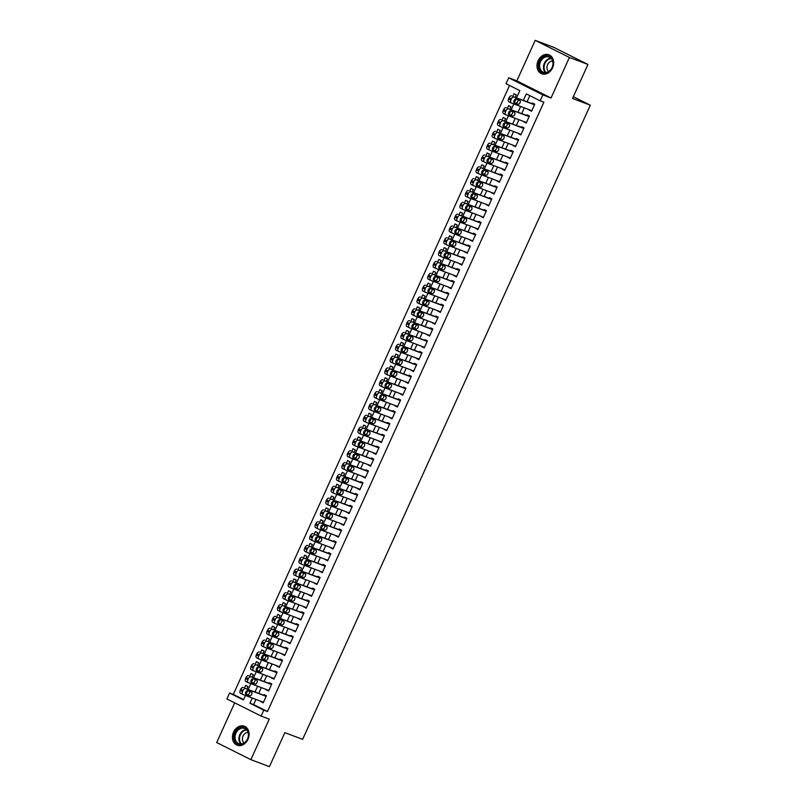 <?xml version="1.0" encoding="UTF-8"?>
<svg xmlns="http://www.w3.org/2000/svg" width="807" height="807" viewBox="0 0 807 807"><rect width="100%" height="100%" fill="white"/><g stroke="black" fill="none" stroke-linecap="round" stroke-linejoin="round"><path stroke-width="1.21" d="M538.128 60.676A10.148 8.04 -69.3 0 0 541.749 73.78A10.148 8.04 -69.3 0 0 552.543 67.899A10.148 8.04 -69.3 0 0 548.911 54.795A10.148 8.04 -69.3 0 0 538.128 60.676M233.546 732.11A10.148 8.04 -69.3 0 0 237.177 745.204A10.148 8.04 -69.3 0 0 247.961 739.323A10.148 8.04 -69.3 0 0 244.339 726.219A10.148 8.04 -69.3 0 0 233.546 732.11M516.621 97.758L519.849 90.646L505.989 83.706L508.672 77.795L542.859 94.903L540.176 100.825L526.315 93.884L523.4 100.31M516.833 80.871L551.02 97.99L569.399 57.458L587.95 64.459L553.753 47.351L535.212 40.35L516.833 80.871L508.672 77.795M234.696 702.836L216.69 742.541L250.876 759.649L269.256 719.128L261.095 716.051L226.908 698.943L229.591 693.021L243.452 699.962L245.489 695.483M509.53 85.481L233.304 694.423L229.591 693.021M569.399 57.458L535.212 40.35M587.95 64.459L572.516 98.474L590.31 105.192L302.645 739.353L284.851 732.635L269.417 766.65L250.876 759.649M529.402 109.782L531.551 111.295L534.769 104.194L532.459 103.034L532.196 103.629M524.036 121.615L526.184 123.118L529.402 116.026L527.092 114.866L526.83 115.462M518.669 133.448L520.818 134.951L524.036 127.859L521.726 126.699L521.463 127.294M513.302 145.28L515.451 146.783L518.669 139.682L516.359 138.532L516.097 139.127M507.936 157.113L510.085 158.616L513.302 151.514L510.992 150.364L510.73 150.949M502.569 168.945L504.718 170.448L507.936 163.347L505.626 162.197L505.364 162.782M497.203 180.778L499.351 182.281L502.569 175.18L500.259 174.019L499.997 174.615M491.836 192.611L493.985 194.114L497.203 187.012L494.893 185.852L494.63 186.447M486.47 204.433L488.618 205.946L491.836 198.845L489.526 197.685L489.264 198.28M481.103 216.266L483.252 217.769L486.47 210.677L484.16 209.517L483.887 210.113M475.737 228.099L477.885 229.602L481.103 222.51L478.793 221.35L478.521 221.945M470.36 239.931L472.519 241.434L475.737 234.333L473.427 233.183L473.154 233.768M464.993 251.764L467.152 253.267L470.37 246.165L468.06 245.015L467.788 245.6M459.627 263.596L461.786 265.1L465.003 257.998L462.693 256.848L462.421 257.433M454.26 275.429L456.419 276.932L459.637 269.831L457.327 268.67L457.055 269.266M448.894 287.252L451.052 288.765L454.27 281.663L451.96 280.503L451.688 281.098M443.527 299.084L445.686 300.597L448.904 293.496L446.594 292.336L446.321 292.931M438.161 310.917L440.319 312.42L443.537 305.328L441.227 304.168L440.955 304.764M432.794 322.75L434.953 324.253L438.171 317.161L435.861 316.001L435.588 316.596M427.428 334.582L429.586 336.085L432.804 328.984L430.494 327.834L430.222 328.419M422.061 346.415L424.21 347.918L427.438 340.816L425.128 339.666L424.855 340.251M416.694 358.247L418.843 359.751L422.071 352.649L419.761 351.499L419.489 352.084M411.328 370.08L413.477 371.583L416.705 364.482L414.395 363.321L414.122 363.917M405.961 381.903L408.11 383.416L411.338 376.314L409.028 375.154L408.756 375.749M400.595 393.735L402.743 395.248L405.971 388.147L403.661 386.987L403.389 387.582M395.228 405.568L397.377 407.071L400.595 399.979L398.285 398.819L398.022 399.415M389.862 417.401L392.01 418.904L395.228 411.812L392.918 410.652L392.656 411.247M384.495 429.233L386.644 430.736L389.862 423.635L387.552 422.485L387.289 423.07M379.129 441.066L381.277 442.569L384.495 435.467L382.185 434.317L381.923 434.902M373.762 452.898L375.911 454.402L379.129 447.3L376.819 446.15L376.556 446.735M368.396 464.731L370.544 466.234L373.762 459.133L371.452 457.973L371.19 458.568M363.029 476.554L365.178 478.067L368.396 470.965L366.085 469.805L365.823 470.4M357.662 488.386L359.811 489.889L363.029 482.798L360.719 481.638L360.457 482.233M352.296 500.219L354.444 501.722L357.662 494.63L355.352 493.47L355.09 494.066M346.929 512.052L349.078 513.555L352.296 506.463L349.986 505.303L349.724 505.898M341.563 523.884L343.711 525.387L346.929 518.286L344.619 517.136L344.347 517.721M336.196 535.717L338.345 537.22L341.563 530.118L339.253 528.968L338.98 529.553M330.82 547.549L332.978 549.053L336.196 541.951L333.886 540.791L333.614 541.386M325.453 559.382L327.612 560.885L330.83 553.784L328.52 552.624L328.247 553.219M320.086 571.205L322.245 572.718L325.463 565.616L323.153 564.456L322.881 565.051M314.72 583.037L316.879 584.54L320.097 577.449L317.787 576.289L317.514 576.884M309.353 594.87L311.512 596.373L314.73 589.281L312.42 588.121L312.148 588.717M303.987 606.703L306.146 608.206L309.363 601.104L307.053 599.954L306.781 600.539M298.62 618.535L300.779 620.038L303.997 612.937L301.687 611.787L301.415 612.372M293.254 630.368L295.412 631.871L298.63 624.769L296.32 623.619L296.048 624.204M287.887 642.201L290.046 643.704L293.264 636.602L290.954 635.442L290.681 636.037M282.521 654.033L284.669 655.536L287.897 648.435L285.587 647.275L285.315 647.87M277.154 665.856L279.303 667.369L282.531 660.267L280.221 659.107L279.948 659.702M271.788 677.688L273.936 679.191L277.164 672.1L274.854 670.94L274.582 671.535M266.421 689.521L268.57 691.024L271.798 683.933L269.488 682.772L269.215 683.368M246.902 688.805L247.941 686.505L245.631 685.355L244.481 687.887M252.268 676.972L253.307 674.682L250.997 673.522L249.847 676.054M257.635 665.139L258.674 662.85L256.364 661.69L255.214 664.222M263.001 653.307L264.05 651.017L261.74 649.857L260.59 652.399M268.368 641.474L269.417 639.184L267.107 638.024L265.957 640.566M273.744 629.642L274.784 627.352L272.473 626.192L271.323 628.734M279.111 617.809L280.15 615.519L277.84 614.369L276.69 616.901M284.478 605.986L285.517 603.686L283.207 602.536L282.057 605.068M289.844 594.154L290.883 591.854L288.573 590.704L287.423 593.236M295.211 582.321L296.25 580.031L293.94 578.871L292.79 581.403M300.577 570.488L301.616 568.199L299.306 567.039L298.156 569.571M305.944 558.656L306.983 556.366L304.673 555.206L303.523 557.748M311.31 546.823L312.349 544.533L310.039 543.373L308.889 545.915M316.677 534.991L317.716 532.701L315.406 531.541L314.256 534.083M322.043 523.158L323.082 520.868L320.772 519.718L319.622 522.25M327.41 511.335L328.449 509.035L326.139 507.885L324.989 510.417M332.777 499.503L333.816 497.213L331.506 496.053L330.356 498.585M338.143 487.67L339.182 485.38L336.872 484.22L335.722 486.752M343.51 475.837L344.549 473.548L342.239 472.388L341.089 474.92M348.876 464.005L349.915 461.715L347.605 460.555L346.455 463.097M354.243 452.172L355.282 449.882L352.972 448.722L351.822 451.264M359.609 440.34L360.648 438.05L358.338 436.9L357.188 439.432M364.976 428.507L366.015 426.217L363.705 425.067L362.555 427.599M370.342 416.684L371.381 414.384L369.071 413.234L367.921 415.766M375.709 404.852L376.748 402.562L374.438 401.402L373.288 403.934M381.075 393.019L382.115 390.729L379.804 389.569L378.654 392.101M386.442 381.186L387.481 378.897L385.171 377.737L384.021 380.268M391.809 369.354L392.848 367.064L390.538 365.904L389.388 368.446M397.175 357.521L398.214 355.231L395.904 354.071L394.754 356.613M402.542 345.689L403.591 343.399L401.271 342.249L400.131 344.781M407.908 333.866L408.957 331.566L406.647 330.416L405.497 332.948M413.285 322.033L414.324 319.733L412.014 318.583L410.864 321.115M418.651 310.201L419.69 307.911L417.38 306.751L416.23 309.283M424.018 298.368L425.057 296.078L422.747 294.918L421.597 297.45M429.385 286.535L430.424 284.246L428.113 283.086L426.964 285.617M434.751 274.703L435.79 272.413L433.48 271.253L432.33 273.795M440.118 262.87L441.157 260.58L438.847 259.42L437.697 261.962M445.484 251.038L446.523 248.748L444.213 247.598L443.063 250.13M450.851 239.215L451.89 236.915L449.58 235.765L448.43 238.297M456.217 227.382L457.256 225.082L454.946 223.932L453.796 226.464M461.584 215.55L462.623 213.26L460.313 212.1L459.163 214.632M466.95 203.717L467.989 201.427L465.679 200.267L464.529 202.799M472.317 191.884L473.356 189.595L471.046 188.435L469.896 190.977M477.683 180.052L478.722 177.762L476.412 176.602L475.262 179.144M483.05 168.219L484.089 165.929L481.779 164.769L480.629 167.311M488.417 156.387L489.456 154.097L487.146 152.947L485.996 155.479M493.783 144.564L494.822 142.264L492.512 141.114L491.362 143.646M499.15 132.731L500.189 130.431L497.879 129.281L496.729 131.813M504.516 120.899L505.555 118.609L503.245 117.449L502.095 119.981M509.883 109.066L510.922 106.776L508.612 105.616L507.462 108.148M233.304 694.423L243.623 699.588M515.249 97.233L516.288 94.944L513.978 93.783L512.828 96.326M255.97 699.437L253.63 704.602L267.49 711.532L543.888 102.217L540.176 100.825M529.856 95.66L527.112 101.712M524.318 107.866L521.746 113.545M518.951 119.698L516.379 125.367M513.585 131.531L511.013 137.2M508.218 143.364L505.646 149.033M502.852 155.196L500.279 160.865M497.485 167.029L494.913 172.698M492.119 178.861L489.546 184.531M486.752 190.684L484.18 196.363M481.386 202.517L478.813 208.196M476.019 214.349L473.447 220.018M470.652 226.182L468.08 231.851M465.286 238.015L462.704 243.684M459.919 249.847L457.337 255.516M454.553 261.68L451.97 267.349M449.176 273.502L446.604 279.182M443.81 285.335L441.237 291.014M438.443 297.168L435.871 302.847M433.077 309L430.504 314.669M427.71 320.833L425.138 326.502M422.343 332.666L419.771 338.335M416.977 344.498L414.405 350.167M411.61 356.331L409.038 362M406.244 368.153L403.671 373.833M400.877 379.986L398.305 385.665M395.511 391.819L392.938 397.498M390.144 403.651L387.572 409.32M384.778 415.484L382.205 421.153M379.411 427.317L376.839 432.986M374.045 439.149L371.472 444.818M368.678 450.982L366.106 456.651M363.311 462.804L360.739 468.484M357.945 474.637L355.373 480.316M352.578 486.47L350.006 492.149M347.212 498.302L344.639 503.972M341.845 510.135L339.273 515.804M336.479 521.968L333.906 527.637M331.112 533.8L328.54 539.469M325.746 545.633L323.173 551.302M320.379 557.455L317.797 563.135M315.012 569.288L312.43 574.967M309.636 581.121L307.063 586.79M304.269 592.953L301.697 598.623M298.903 604.786L296.33 610.455M293.536 616.619L290.964 622.288M288.17 628.451L285.597 634.12M282.803 640.274L280.231 645.953M277.437 652.106L274.864 657.786M272.07 663.939L269.498 669.618M266.703 675.772L264.131 681.441M261.337 687.604L258.765 693.274M261.054 701.354L263.203 702.857L266.431 695.755L264.121 694.605L263.849 695.19M590.31 105.192L573.323 96.689M551.02 97.99L542.859 94.903M267.49 711.532L263.778 710.14L261.095 716.051M246.074 694.171L247.678 690.641M248.284 689.319L250.856 683.65M251.441 682.339L253.045 678.808M253.65 677.487L256.223 671.817M256.818 670.506L258.411 666.975M259.017 665.654L261.589 659.985M262.184 658.673L263.788 655.143M264.383 653.821L266.956 648.152M267.551 646.841L269.155 643.31M269.75 641.999L272.322 636.319M272.917 635.018L274.521 631.478M275.116 630.166L277.689 624.487M278.284 623.186L279.888 619.645M280.483 618.333L283.055 612.654M283.65 611.353L285.254 607.812M285.849 606.501L288.422 600.832M289.017 599.52L290.621 595.99M291.216 594.668L293.788 588.999M294.384 587.688L295.987 584.157M296.583 582.836L299.155 577.166M299.75 575.855L301.354 572.324M301.949 571.003L304.521 565.334M305.117 564.022L306.721 560.492M307.316 559.17L309.888 553.501M310.483 552.19L312.087 548.659M312.682 547.348L315.255 541.668M315.85 540.367L317.454 536.826M318.049 535.515L320.621 529.836M321.216 528.535L322.82 524.994M323.415 523.682L325.988 518.013M326.583 516.702L328.187 513.171M328.782 511.85L331.354 506.181M331.949 504.869L333.553 501.339M334.148 500.017L336.721 494.348M337.316 493.037L338.92 489.506M339.515 488.185L342.087 482.515M342.682 481.204L344.286 477.673M344.882 476.352L347.454 470.683M348.049 469.371L349.653 465.841M350.248 464.529L352.82 458.85M353.416 457.549L355.019 454.008M355.615 452.697L358.187 447.017M358.782 445.716L360.386 442.175M360.981 440.864L363.553 435.185M364.149 433.884L365.753 430.343M366.348 429.031L368.93 423.362M369.515 422.051L371.119 418.52M371.714 417.199L374.297 411.53M374.882 410.218L376.486 406.688M377.091 405.366L379.663 399.697M380.248 398.386L381.852 394.855M382.457 393.534L385.03 387.864M385.615 386.553L387.219 383.022M387.824 381.701L390.396 376.032M390.981 374.72L392.585 371.19M393.191 369.878L395.763 364.199M396.358 362.898L397.952 359.357M398.557 358.046L401.129 352.366M401.725 351.065L403.318 347.524M403.924 346.213L406.496 340.534M407.091 339.233L408.695 335.692M409.29 334.38L411.863 328.711M412.458 327.4L414.062 323.869M414.657 322.548L417.229 316.879M417.824 315.567L419.428 312.037M420.023 310.715L422.596 305.046M423.191 303.735L424.795 300.204M425.39 298.883L427.962 293.213M428.557 291.902L430.161 288.371M430.756 287.05L433.329 281.381M433.924 280.069L435.528 276.539M436.123 275.227L438.695 269.548M439.29 268.247L440.894 264.706M441.49 263.395L444.062 257.715M444.657 256.414L446.261 252.873M446.856 251.562L449.428 245.883M450.024 244.582L451.627 241.041M452.223 239.729L454.795 234.06M455.39 232.749L456.994 229.218M457.589 227.897L460.161 222.228M460.757 220.916L462.361 217.386M462.956 216.064L465.528 210.395M466.123 209.084L467.727 205.553M468.322 204.232L470.895 198.562M471.49 197.251L473.094 193.72M473.689 192.399L476.261 186.73M476.856 185.418L478.46 181.888M479.055 180.576L481.628 174.897M482.223 173.596L483.827 170.055M484.422 168.744L486.994 163.064M487.589 161.763L489.193 158.222M489.788 156.911L492.361 151.242M492.956 149.931L494.56 146.4M495.155 145.078L497.727 139.409M498.322 138.098L499.926 134.567M500.522 133.246L503.094 127.577M503.689 126.265L505.293 122.735M505.888 121.413L508.471 115.744M509.056 114.433L510.66 110.902M511.255 109.581L513.837 103.911M514.422 102.6L516.026 99.069M252.258 698.035L249.918 703.2L263.778 710.14M520.606 106.474L518.033 112.143M515.239 118.296L512.667 123.975M509.873 130.129L507.3 135.808M504.506 141.961L501.934 147.641M499.14 153.794L496.567 159.463M493.773 165.627L491.201 171.296M488.406 177.459L485.834 183.128M483.04 189.292L480.468 194.961M477.673 201.125L475.101 206.794M472.307 212.947L469.735 218.626M466.94 224.78L464.368 230.459M461.574 236.612L459.001 242.282M456.207 248.445L453.635 254.114M450.841 260.278L448.268 265.947M445.474 272.11L442.902 277.779M440.108 283.943L437.535 289.612M434.741 295.765L432.169 301.445M429.374 307.598L426.802 313.277M424.008 319.431L421.436 325.11M418.641 331.263L416.069 336.933M413.275 343.096L410.702 348.765M407.908 354.929L405.326 360.598M402.542 366.761L399.959 372.43M397.175 378.594L394.593 384.263M391.798 390.417L389.226 396.096M386.432 402.249L383.86 407.928M381.065 414.082L378.493 419.761M375.699 425.914L373.127 431.584M370.332 437.747L367.76 443.416M364.966 449.58L362.393 455.249M359.599 461.412L357.027 467.082M354.233 473.245L351.66 478.914M348.866 485.068L346.294 490.747M343.5 496.9L340.927 502.579M338.133 508.733L335.561 514.412M332.766 520.565L330.194 526.235M327.4 532.398L324.828 538.067M322.033 544.231L319.461 549.9M316.667 556.063L314.094 561.733M311.3 567.896L308.728 573.565M305.934 579.719L303.361 585.398M300.567 591.551L297.995 597.23M295.201 603.384L292.628 609.063M289.834 615.216L287.262 620.886M284.468 627.049L281.895 632.718M279.101 638.882L276.529 644.551M273.734 650.714L271.162 656.384M268.368 662.547L265.796 668.216M263.001 674.37L260.419 680.049M257.635 686.202L255.052 691.881M253.63 704.602L249.918 703.2M263.314 702.615L260.893 701.707M268.681 690.782L266.26 689.874M274.047 678.949L271.626 678.041M279.414 667.117L276.993 666.209M284.78 655.294L282.359 654.376M290.147 643.461L287.726 642.543M295.513 631.629L293.102 630.711M300.89 619.796L298.469 618.878M306.257 607.964L303.836 607.056M311.623 596.131L309.202 595.223M316.99 584.298L314.569 583.39M322.356 572.476L319.935 571.558M327.723 560.643L325.302 559.725M333.089 548.81L330.668 547.892M338.456 536.978L336.035 536.06M343.822 525.145L341.401 524.227M349.189 513.313L346.768 512.405M354.555 501.48L352.134 500.572M359.922 489.647L357.501 488.739M365.289 477.825L362.868 476.907M370.655 465.992L368.234 465.074M376.022 454.159L373.601 453.241M381.388 442.327L378.967 441.409M386.755 430.494L384.334 429.586M392.121 418.662L389.7 417.754M397.488 406.829L395.067 405.921M402.854 394.996L400.433 394.088M408.221 383.174L405.8 382.256M413.588 371.341L411.167 370.423M418.954 359.508L416.533 358.59M424.321 347.676L421.9 346.758M429.687 335.843L427.266 334.935M435.054 324.01L432.643 323.103M440.43 312.178L438.009 311.27M445.797 300.345L443.376 299.437M451.163 288.523L448.742 287.605M456.53 276.69L454.109 275.772M461.897 264.857L459.476 263.939M467.263 253.025L464.842 252.107M472.63 241.192L470.209 240.284M477.996 229.359L475.575 228.452M483.363 217.527L480.942 216.619M488.729 205.694L486.308 204.786M494.096 193.872L491.675 192.954M499.462 182.039L497.041 181.121M504.829 170.206L502.408 169.288M510.195 158.374L507.774 157.456M515.562 146.541L513.141 145.633M520.929 134.708L518.508 133.801M526.295 122.876L523.874 121.968M531.662 111.053L529.241 110.135M263.475 702.272L242.927 694.514A2.603 1.584 116.6 0 1 242.836 694.474A2.603 1.584 116.6 0 1 242.524 691.589L243.058 690.409A2.603 1.584 116.6 0 1 245.61 688.603L266.159 696.35M266.27 696.108L245.61 688.603M246.085 694.454A2.078 1.261 -63.4 0 1 246.014 694.423A2.078 1.261 -63.4 0 1 245.782 692.053A2.078 1.261 -63.4 0 1 247.799 690.671L251.36 692.013A2.078 1.261 -63.4 0 1 251.431 692.043A2.078 1.261 -63.4 0 1 251.663 694.413A2.078 1.261 -63.4 0 1 249.645 695.795L245.943 694.383M249.524 691.317A2.078 1.261 -63.4 0 1 249.121 693.667A2.078 1.261 -63.4 0 1 247.335 694.645L245.61 693.99M242.756 694.423L240.617 693.354A2.603 1.584 -63.4 0 1 240.526 693.314A2.603 1.584 -63.4 0 1 240.214 690.429L240.748 689.249A2.603 1.584 -63.4 0 1 243.3 687.443M247.588 739.061A8.776 6.96 110.7 0 1 237.732 743.923A8.776 6.96 110.7 0 1 235.109 732.817A8.776 6.96 110.7 0 1 244.975 727.954A8.776 6.96 110.7 0 1 247.588 739.061M235.947 733.19A8.131 6.446 -69.3 0 0 238.852 743.691A8.131 6.446 -69.3 0 0 247.497 738.97A8.131 6.446 -69.3 0 0 244.592 728.469A8.131 6.446 -69.3 0 0 235.947 733.19M244.107 742.975A5.79 4.59 110.7 0 1 243.028 736.065A5.79 4.59 110.7 0 1 248.062 732.474M245.217 726.633A10.077 7.989 -69.3 0 0 244.914 726.512A10.077 7.989 -69.3 0 0 234.191 732.353A10.077 7.989 -69.3 0 0 237.793 745.375A10.077 7.989 -69.3 0 0 238.105 745.486M545.905 72.993A8.776 6.96 110.7 0 1 538.713 65.801A8.776 6.96 110.7 0 1 545.946 56.036A8.776 6.96 110.7 0 1 553.138 63.218A8.776 6.96 110.7 0 1 545.905 72.993M546.309 56.803A8.131 6.446 -69.3 0 0 539.782 64.096A8.131 6.446 -69.3 0 0 543.424 72.257A8.131 6.446 -69.3 0 0 546.278 72.499A8.131 6.446 -69.3 0 0 552.805 65.206A8.131 6.446 -69.3 0 0 549.163 57.045A8.131 6.446 -69.3 0 0 546.309 56.803M548.679 71.551A5.79 4.59 110.7 0 1 547.237 65.609A5.79 4.59 110.7 0 1 551.726 61.11A5.79 4.59 110.7 0 1 552.644 61.05M549.789 55.209A10.077 7.989 -69.3 0 0 549.486 55.078A10.077 7.989 -69.3 0 0 545.946 54.775A10.077 7.989 -69.3 0 0 537.845 63.824A10.077 7.989 -69.3 0 0 542.365 73.941A10.077 7.989 -69.3 0 0 542.677 74.052M268.842 690.439L248.294 682.682A2.603 1.584 116.6 0 1 248.203 682.641A2.603 1.584 116.6 0 1 247.89 679.756L248.425 678.576A2.603 1.584 116.6 0 1 250.977 676.77L271.525 684.518M271.636 684.275L250.977 676.77M251.451 682.621A2.078 1.261 -63.4 0 1 251.38 682.591A2.078 1.261 -63.4 0 1 251.148 680.23A2.078 1.261 -63.4 0 1 253.166 678.838L256.727 680.18A2.078 1.261 -63.4 0 1 256.797 680.21A2.078 1.261 -63.4 0 1 257.03 682.581A2.078 1.261 -63.4 0 1 255.012 683.973L251.31 682.551M254.891 679.494A2.078 1.261 -63.4 0 1 254.487 681.834A2.078 1.261 -63.4 0 1 252.702 682.813L250.977 682.167M248.122 682.591L245.984 681.522A2.603 1.584 -63.4 0 1 245.893 681.491A2.603 1.584 -63.4 0 1 245.58 678.596L246.115 677.416A2.603 1.584 -63.4 0 1 248.667 675.61M274.209 678.606L253.66 670.849A2.603 1.584 116.6 0 1 253.569 670.809A2.603 1.584 116.6 0 1 253.257 667.924L253.791 666.743A2.603 1.584 116.6 0 1 256.344 664.938L276.892 672.685M277.003 672.443L256.344 664.938M256.818 670.799A2.078 1.261 -63.4 0 1 256.747 670.758A2.078 1.261 -63.4 0 1 256.515 668.398A2.078 1.261 -63.4 0 1 258.533 667.006L262.093 668.347A2.078 1.261 -63.4 0 1 262.164 668.388A2.078 1.261 -63.4 0 1 262.396 670.748A2.078 1.261 -63.4 0 1 260.379 672.14L256.676 670.728M260.257 667.661A2.078 1.261 -63.4 0 1 259.854 670.002A2.078 1.261 -63.4 0 1 258.069 670.98L256.344 670.335M253.489 670.758L251.35 669.699A2.603 1.584 -63.4 0 1 251.259 669.659A2.603 1.584 -63.4 0 1 250.947 666.774L251.481 665.583A2.603 1.584 -63.4 0 1 254.034 663.778M279.575 666.774L259.027 659.016A2.603 1.584 116.6 0 1 258.936 658.976A2.603 1.584 116.6 0 1 258.623 656.091L259.158 654.911A2.603 1.584 116.6 0 1 261.71 653.105L282.258 660.852M282.369 660.61L261.71 653.105M262.184 658.966A2.078 1.261 -63.4 0 1 262.114 658.936A2.078 1.261 -63.4 0 1 261.882 656.565A2.078 1.261 -63.4 0 1 263.899 655.173L267.46 656.525A2.078 1.261 -63.4 0 1 267.531 656.555A2.078 1.261 -63.4 0 1 267.763 658.916A2.078 1.261 -63.4 0 1 265.745 660.308L262.043 658.895M265.624 655.829A2.078 1.261 -63.4 0 1 265.221 658.169A2.078 1.261 -63.4 0 1 263.435 659.148L261.71 658.502M258.855 658.936L256.717 657.866A2.603 1.584 -63.4 0 1 256.626 657.826A2.603 1.584 -63.4 0 1 256.313 654.941L256.848 653.751A2.603 1.584 -63.4 0 1 259.4 651.945M284.942 654.941L264.393 647.194A2.603 1.584 116.6 0 1 264.303 647.153A2.603 1.584 116.6 0 1 263.99 644.258L264.525 643.078A2.603 1.584 116.6 0 1 267.077 641.272L287.625 649.03M287.736 648.788L267.077 641.272M267.551 647.133A2.078 1.261 -63.4 0 1 267.48 647.103A2.078 1.261 -63.4 0 1 267.248 644.732A2.078 1.261 -63.4 0 1 269.266 643.35L272.827 644.692A2.078 1.261 -63.4 0 1 272.897 644.722A2.078 1.261 -63.4 0 1 273.129 647.093A2.078 1.261 -63.4 0 1 271.112 648.475L267.41 647.063M270.991 643.996A2.078 1.261 -63.4 0 1 270.587 646.336A2.078 1.261 -63.4 0 1 268.802 647.315L267.077 646.669M264.222 647.103L262.083 646.034A2.603 1.584 -63.4 0 1 261.993 645.993A2.603 1.584 -63.4 0 1 261.68 643.108L262.214 641.928A2.603 1.584 -63.4 0 1 264.767 640.112M290.308 643.108L269.76 635.361A2.603 1.584 116.6 0 1 269.669 635.321A2.603 1.584 116.6 0 1 269.356 632.436L269.891 631.245A2.603 1.584 116.6 0 1 272.453 629.44L292.991 637.197M293.102 636.955L272.453 629.44M272.917 635.301A2.078 1.261 -63.4 0 1 272.847 635.27A2.078 1.261 -63.4 0 1 272.615 632.9A2.078 1.261 -63.4 0 1 274.632 631.518L278.193 632.859A2.078 1.261 -63.4 0 1 278.264 632.89A2.078 1.261 -63.4 0 1 278.496 635.26A2.078 1.261 -63.4 0 1 276.478 636.642L272.776 635.23M276.357 632.163A2.078 1.261 -63.4 0 1 275.954 634.504A2.078 1.261 -63.4 0 1 274.168 635.492L272.443 634.837M269.588 635.27L267.45 634.201A2.603 1.584 -63.4 0 1 267.359 634.161A2.603 1.584 -63.4 0 1 267.046 631.276L267.581 630.096A2.603 1.584 -63.4 0 1 270.133 628.29M295.675 631.276L275.137 623.529A2.603 1.584 116.6 0 1 275.046 623.488A2.603 1.584 116.6 0 1 274.723 620.603L275.258 619.413A2.603 1.584 116.6 0 1 277.82 617.607L298.358 625.364M298.469 625.122L277.82 617.607M278.284 623.468A2.078 1.261 -63.4 0 1 278.213 623.438A2.078 1.261 -63.4 0 1 277.981 621.067A2.078 1.261 -63.4 0 1 279.999 619.685L283.56 621.027A2.078 1.261 -63.4 0 1 283.63 621.057A2.078 1.261 -63.4 0 1 283.862 623.428A2.078 1.261 -63.4 0 1 281.845 624.81L278.143 623.397M281.724 620.331A2.078 1.261 -63.4 0 1 281.32 622.671A2.078 1.261 -63.4 0 1 279.535 623.66L277.81 623.004M274.955 623.438L272.827 622.368A2.603 1.584 -63.4 0 1 272.726 622.328A2.603 1.584 -63.4 0 1 272.413 619.443L272.948 618.263A2.603 1.584 -63.4 0 1 275.51 616.457M301.041 619.443L280.503 611.696A2.603 1.584 116.6 0 1 280.412 611.656A2.603 1.584 116.6 0 1 280.09 608.771L280.624 607.59A2.603 1.584 116.6 0 1 283.186 605.775L303.725 613.532M303.836 613.29L283.186 605.775M283.65 611.635A2.078 1.261 -63.4 0 1 283.58 611.605A2.078 1.261 -63.4 0 1 283.348 609.235A2.078 1.261 -63.4 0 1 285.365 607.853L288.926 609.194A2.078 1.261 -63.4 0 1 289.007 609.224A2.078 1.261 -63.4 0 1 289.229 611.595A2.078 1.261 -63.4 0 1 287.211 612.977L283.509 611.565M287.09 608.498A2.078 1.261 -63.4 0 1 286.687 610.849A2.078 1.261 -63.4 0 1 284.901 611.827L283.176 611.171M280.322 611.605L278.193 610.536A2.603 1.584 -63.4 0 1 278.102 610.496A2.603 1.584 -63.4 0 1 277.779 607.61L278.314 606.43A2.603 1.584 -63.4 0 1 280.876 604.625M306.408 607.621L285.87 599.863A2.603 1.584 116.6 0 1 285.779 599.823A2.603 1.584 116.6 0 1 285.456 596.938L285.991 595.758A2.603 1.584 116.6 0 1 288.553 593.952L309.091 601.699M309.202 601.457L288.553 593.952M289.017 599.803A2.078 1.261 -63.4 0 1 288.946 599.772A2.078 1.261 -63.4 0 1 288.714 597.402A2.078 1.261 -63.4 0 1 290.732 596.02L294.293 597.362A2.078 1.261 -63.4 0 1 294.373 597.392A2.078 1.261 -63.4 0 1 294.595 599.762A2.078 1.261 -63.4 0 1 292.578 601.154L288.876 599.732M292.457 596.666A2.078 1.261 -63.4 0 1 292.053 599.016A2.078 1.261 -63.4 0 1 290.268 599.994L288.543 599.349M285.688 599.772L283.56 598.703A2.603 1.584 -63.4 0 1 283.469 598.663A2.603 1.584 -63.4 0 1 283.146 595.778L283.681 594.598A2.603 1.584 -63.4 0 1 286.243 592.792M311.774 595.788L291.236 588.031A2.603 1.584 116.6 0 1 291.145 587.99A2.603 1.584 116.6 0 1 290.823 585.105L291.357 583.925A2.603 1.584 116.6 0 1 293.919 582.119L314.458 589.867M314.569 589.624L293.919 582.119M294.384 587.97A2.078 1.261 -63.4 0 1 294.313 587.94A2.078 1.261 -63.4 0 1 294.081 585.579A2.078 1.261 -63.4 0 1 296.098 584.187L299.659 585.529A2.078 1.261 -63.4 0 1 299.74 585.559A2.078 1.261 -63.4 0 1 299.962 587.93A2.078 1.261 -63.4 0 1 297.944 589.322L294.242 587.899M297.823 584.843A2.078 1.261 -63.4 0 1 297.42 587.183A2.078 1.261 -63.4 0 1 295.634 588.162L293.909 587.516M291.055 587.94L288.926 586.881A2.603 1.584 -63.4 0 1 288.835 586.84A2.603 1.584 -63.4 0 1 288.513 583.945L289.047 582.765A2.603 1.584 -63.4 0 1 291.609 580.959M317.141 583.955L296.603 576.198A2.603 1.584 116.6 0 1 296.512 576.158A2.603 1.584 116.6 0 1 296.189 573.273L296.724 572.092A2.603 1.584 116.6 0 1 299.286 570.287L319.824 578.034M319.935 577.792L299.286 570.287M299.75 576.148A2.078 1.261 -63.4 0 1 299.679 576.107A2.078 1.261 -63.4 0 1 299.447 573.747A2.078 1.261 -63.4 0 1 301.475 572.355L305.026 573.696A2.078 1.261 -63.4 0 1 305.107 573.737A2.078 1.261 -63.4 0 1 305.328 576.097A2.078 1.261 -63.4 0 1 303.311 577.489L299.609 576.077M303.19 573.01A2.078 1.261 -63.4 0 1 302.796 575.351A2.078 1.261 -63.4 0 1 301.001 576.329L299.286 575.684M296.421 576.107L294.293 575.048A2.603 1.584 -63.4 0 1 294.202 575.008A2.603 1.584 -63.4 0 1 293.879 572.123L294.414 570.932A2.603 1.584 -63.4 0 1 296.976 569.127M322.507 572.123L301.969 564.365A2.603 1.584 116.6 0 1 301.879 564.325A2.603 1.584 116.6 0 1 301.556 561.44L302.09 560.26A2.603 1.584 116.6 0 1 304.653 558.454L325.191 566.211M325.302 565.959L304.653 558.454M305.117 564.315A2.078 1.261 -63.4 0 1 305.046 564.285A2.078 1.261 -63.4 0 1 304.824 561.914A2.078 1.261 -63.4 0 1 306.842 560.522L310.392 561.874A2.078 1.261 -63.4 0 1 310.473 561.904A2.078 1.261 -63.4 0 1 310.695 564.275A2.078 1.261 -63.4 0 1 308.678 565.657L304.975 564.244M308.556 561.178A2.078 1.261 -63.4 0 1 308.163 563.518A2.078 1.261 -63.4 0 1 306.367 564.497L304.653 563.851M301.788 564.285L299.659 563.215A2.603 1.584 -63.4 0 1 299.568 563.175A2.603 1.584 -63.4 0 1 299.246 560.29L299.78 559.1A2.603 1.584 -63.4 0 1 302.343 557.294M327.874 560.29L307.336 552.543A2.603 1.584 116.6 0 1 307.245 552.502A2.603 1.584 116.6 0 1 306.922 549.607L307.457 548.427A2.603 1.584 116.6 0 1 310.019 546.621L330.557 554.379M330.668 554.137L310.019 546.621M310.483 552.482A2.078 1.261 -63.4 0 1 310.413 552.452A2.078 1.261 -63.4 0 1 310.191 550.081A2.078 1.261 -63.4 0 1 312.208 548.699L315.759 550.041A2.078 1.261 -63.4 0 1 315.84 550.071A2.078 1.261 -63.4 0 1 316.062 552.442A2.078 1.261 -63.4 0 1 314.044 553.824L310.342 552.412M313.923 549.345A2.078 1.261 -63.4 0 1 313.53 551.685A2.078 1.261 -63.4 0 1 311.734 552.664L310.019 552.018M307.154 552.452L305.026 551.383A2.603 1.584 -63.4 0 1 304.935 551.342A2.603 1.584 -63.4 0 1 304.612 548.457L305.147 547.277A2.603 1.584 -63.4 0 1 307.709 545.461M333.241 548.457L312.702 540.71A2.603 1.584 116.6 0 1 312.612 540.67A2.603 1.584 116.6 0 1 312.289 537.785L312.823 536.594A2.603 1.584 116.6 0 1 315.386 534.789L335.924 542.546M336.035 542.304L315.386 534.789M315.85 540.65A2.078 1.261 -63.4 0 1 315.779 540.619A2.078 1.261 -63.4 0 1 315.557 538.249A2.078 1.261 -63.4 0 1 317.575 536.867L321.136 538.208A2.078 1.261 -63.4 0 1 321.206 538.239A2.078 1.261 -63.4 0 1 321.428 540.609A2.078 1.261 -63.4 0 1 319.411 541.991L315.708 540.579M319.29 537.512A2.078 1.261 -63.4 0 1 318.896 539.853A2.078 1.261 -63.4 0 1 317.101 540.841L315.386 540.186M312.521 540.619L310.392 539.55A2.603 1.584 -63.4 0 1 310.302 539.51A2.603 1.584 -63.4 0 1 309.979 536.625L310.513 535.444A2.603 1.584 -63.4 0 1 313.076 533.639M338.607 536.625L318.069 528.878A2.603 1.584 116.6 0 1 317.978 528.837A2.603 1.584 116.6 0 1 317.655 525.952L318.19 524.762A2.603 1.584 116.6 0 1 320.752 522.956L341.29 530.713M341.401 530.471L320.752 522.956M321.216 528.817A2.078 1.261 -63.4 0 1 321.146 528.787A2.078 1.261 -63.4 0 1 320.924 526.416A2.078 1.261 -63.4 0 1 322.941 525.034L326.502 526.376A2.078 1.261 -63.4 0 1 326.573 526.406A2.078 1.261 -63.4 0 1 326.795 528.777A2.078 1.261 -63.4 0 1 324.777 530.159L321.075 528.746M324.656 525.68A2.078 1.261 -63.4 0 1 324.263 528.02A2.078 1.261 -63.4 0 1 322.467 529.009L320.752 528.353M317.887 528.787L315.759 527.717A2.603 1.584 -63.4 0 1 315.668 527.677A2.603 1.584 -63.4 0 1 315.345 524.792L315.88 523.612A2.603 1.584 -63.4 0 1 318.442 521.806M343.974 524.792L323.436 517.045A2.603 1.584 116.6 0 1 323.345 517.005A2.603 1.584 116.6 0 1 323.022 514.12L323.557 512.939A2.603 1.584 116.6 0 1 326.119 511.124L346.667 518.881M346.768 518.639L326.119 511.124M326.583 516.984A2.078 1.261 -63.4 0 1 326.512 516.954A2.078 1.261 -63.4 0 1 326.29 514.584A2.078 1.261 -63.4 0 1 328.308 513.202L331.869 514.543A2.078 1.261 -63.4 0 1 331.939 514.573A2.078 1.261 -63.4 0 1 332.161 516.944A2.078 1.261 -63.4 0 1 330.144 518.326L326.442 516.914M330.023 513.847A2.078 1.261 -63.4 0 1 329.629 516.198A2.078 1.261 -63.4 0 1 327.834 517.176L326.119 516.52M323.254 516.954L321.125 515.885A2.603 1.584 -63.4 0 1 321.035 515.844A2.603 1.584 -63.4 0 1 320.712 512.959L321.247 511.779A2.603 1.584 -63.4 0 1 323.809 509.974M349.35 512.97L328.802 505.212A2.603 1.584 116.6 0 1 328.711 505.172A2.603 1.584 116.6 0 1 328.388 502.287L328.923 501.107A2.603 1.584 116.6 0 1 331.485 499.301L352.034 507.048M352.134 506.806L331.485 499.301M331.949 505.152A2.078 1.261 -63.4 0 1 331.879 505.121A2.078 1.261 -63.4 0 1 331.657 502.751A2.078 1.261 -63.4 0 1 333.674 501.369L337.235 502.711A2.078 1.261 -63.4 0 1 337.306 502.741A2.078 1.261 -63.4 0 1 337.528 505.111A2.078 1.261 -63.4 0 1 335.51 506.503L331.808 505.081M335.389 502.015A2.078 1.261 -63.4 0 1 334.996 504.365A2.078 1.261 -63.4 0 1 333.2 505.343L331.485 504.698M328.62 505.121L326.492 504.052A2.603 1.584 -63.4 0 1 326.401 504.012A2.603 1.584 -63.4 0 1 326.078 501.127L326.613 499.947A2.603 1.584 -63.4 0 1 329.175 498.141M354.717 501.137L334.169 493.38A2.603 1.584 116.6 0 1 334.078 493.339A2.603 1.584 116.6 0 1 333.755 490.454L334.3 489.274A2.603 1.584 116.6 0 1 336.852 487.468L357.4 495.216M357.511 494.973L336.852 487.468M337.326 493.319A2.078 1.261 -63.4 0 1 337.245 493.289A2.078 1.261 -63.4 0 1 337.023 490.928A2.078 1.261 -63.4 0 1 339.041 489.536L342.602 490.878A2.078 1.261 -63.4 0 1 342.672 490.918A2.078 1.261 -63.4 0 1 342.894 493.279A2.078 1.261 -63.4 0 1 340.877 494.671L337.175 493.248M340.756 490.192A2.078 1.261 -63.4 0 1 340.362 492.532A2.078 1.261 -63.4 0 1 338.567 493.511L336.852 492.865M333.987 493.289L331.859 492.23A2.603 1.584 -63.4 0 1 331.768 492.189A2.603 1.584 -63.4 0 1 331.445 489.294L331.98 488.114A2.603 1.584 -63.4 0 1 334.542 486.308M360.083 489.304L339.535 481.547A2.603 1.584 116.6 0 1 339.444 481.507A2.603 1.584 116.6 0 1 339.122 478.622L339.666 477.441A2.603 1.584 116.6 0 1 342.218 475.636L362.767 483.383M362.878 483.141L342.218 475.636M342.693 481.497A2.078 1.261 -63.4 0 1 342.612 481.456A2.078 1.261 -63.4 0 1 342.39 479.096A2.078 1.261 -63.4 0 1 344.407 477.704L347.968 479.045A2.078 1.261 -63.4 0 1 348.039 479.086A2.078 1.261 -63.4 0 1 348.271 481.446A2.078 1.261 -63.4 0 1 346.243 482.838L342.541 481.426M346.122 478.359A2.078 1.261 -63.4 0 1 345.729 480.7A2.078 1.261 -63.4 0 1 343.933 481.678L342.218 481.033M339.354 481.456L337.225 480.397A2.603 1.584 -63.4 0 1 337.134 480.357A2.603 1.584 -63.4 0 1 336.812 477.472L337.356 476.281A2.603 1.584 -63.4 0 1 339.908 474.476M365.45 477.472L344.902 469.714A2.603 1.584 116.6 0 1 344.811 469.674A2.603 1.584 116.6 0 1 344.488 466.789L345.033 465.609A2.603 1.584 116.6 0 1 347.585 463.803L368.133 471.56M368.244 471.308L347.585 463.803M348.059 469.664A2.078 1.261 -63.4 0 1 347.978 469.634A2.078 1.261 -63.4 0 1 347.756 467.263A2.078 1.261 -63.4 0 1 349.774 465.871L353.335 467.223A2.078 1.261 -63.4 0 1 353.405 467.253A2.078 1.261 -63.4 0 1 353.637 469.624A2.078 1.261 -63.4 0 1 351.62 471.006L347.918 469.593M351.489 466.527A2.078 1.261 -63.4 0 1 351.095 468.867A2.078 1.261 -63.4 0 1 349.3 469.845L347.585 469.2M344.72 469.634L342.592 468.564A2.603 1.584 -63.4 0 1 342.501 468.524A2.603 1.584 -63.4 0 1 342.178 465.639L342.723 464.449A2.603 1.584 -63.4 0 1 345.275 462.643M370.817 465.639L350.268 457.892A2.603 1.584 116.6 0 1 350.177 457.851A2.603 1.584 116.6 0 1 349.855 454.956L350.399 453.776A2.603 1.584 116.6 0 1 352.952 451.97L373.5 459.728M373.611 459.486L352.952 451.97M353.426 457.831A2.078 1.261 -63.4 0 1 353.345 457.801A2.078 1.261 -63.4 0 1 353.123 455.43A2.078 1.261 -63.4 0 1 355.141 454.048L358.701 455.39A2.078 1.261 -63.4 0 1 358.772 455.42A2.078 1.261 -63.4 0 1 359.004 457.791A2.078 1.261 -63.4 0 1 356.987 459.173L353.284 457.761M356.865 454.694A2.078 1.261 -63.4 0 1 356.462 457.034A2.078 1.261 -63.4 0 1 354.677 458.013L352.952 457.367M350.087 457.801L347.958 456.732A2.603 1.584 -63.4 0 1 347.867 456.691A2.603 1.584 -63.4 0 1 347.545 453.806L348.089 452.626A2.603 1.584 -63.4 0 1 350.642 450.81M376.183 453.806L355.635 446.059A2.603 1.584 116.6 0 1 355.544 446.019A2.603 1.584 116.6 0 1 355.221 443.134L355.766 441.943A2.603 1.584 116.6 0 1 358.318 440.138L378.866 447.895M378.977 447.653L358.318 440.138M358.792 445.999A2.078 1.261 -63.4 0 1 358.712 445.968A2.078 1.261 -63.4 0 1 358.49 443.598A2.078 1.261 -63.4 0 1 360.507 442.216L364.068 443.557A2.078 1.261 -63.4 0 1 364.139 443.588A2.078 1.261 -63.4 0 1 364.371 445.958A2.078 1.261 -63.4 0 1 362.353 447.34L358.651 445.928M362.232 442.861A2.078 1.261 -63.4 0 1 361.829 445.202A2.078 1.261 -63.4 0 1 360.043 446.19L358.318 445.535M355.463 445.968L353.325 444.899A2.603 1.584 -63.4 0 1 353.234 444.859A2.603 1.584 -63.4 0 1 352.911 441.974L353.456 440.793A2.603 1.584 -63.4 0 1 356.008 438.988M381.55 441.974L361.001 434.227A2.603 1.584 116.6 0 1 360.911 434.186A2.603 1.584 116.6 0 1 360.588 431.301L361.132 430.111A2.603 1.584 116.6 0 1 363.685 428.305L384.233 436.062M384.344 435.82L363.685 428.305M364.159 434.166A2.078 1.261 -63.4 0 1 364.078 434.136A2.078 1.261 -63.4 0 1 363.856 431.765A2.078 1.261 -63.4 0 1 365.874 430.383L369.435 431.725A2.078 1.261 -63.4 0 1 369.505 431.755A2.078 1.261 -63.4 0 1 369.737 434.126A2.078 1.261 -63.4 0 1 367.72 435.508L364.018 434.095M367.599 431.029A2.078 1.261 -63.4 0 1 367.195 433.379A2.078 1.261 -63.4 0 1 365.41 434.358L363.685 433.702M360.83 434.136L358.691 433.066A2.603 1.584 -63.4 0 1 358.601 433.026A2.603 1.584 -63.4 0 1 358.278 430.141L358.822 428.961A2.603 1.584 -63.4 0 1 361.375 427.155M386.916 430.141L366.368 422.394A2.603 1.584 116.6 0 1 366.277 422.354A2.603 1.584 116.6 0 1 365.964 419.469L366.499 418.288A2.603 1.584 116.6 0 1 369.051 416.483L389.599 424.23M389.71 423.988L369.051 416.483M369.525 422.333A2.078 1.261 -63.4 0 1 369.455 422.303A2.078 1.261 -63.4 0 1 369.223 419.933A2.078 1.261 -63.4 0 1 371.24 418.551L374.801 419.892A2.078 1.261 -63.4 0 1 374.872 419.922A2.078 1.261 -63.4 0 1 375.104 422.293A2.078 1.261 -63.4 0 1 373.086 423.675L369.384 422.263M372.965 419.196A2.078 1.261 -63.4 0 1 372.562 421.547A2.078 1.261 -63.4 0 1 370.776 422.525L369.051 421.869M366.196 422.303L364.058 421.234A2.603 1.584 -63.4 0 1 363.967 421.193A2.603 1.584 -63.4 0 1 363.654 418.308L364.189 417.128A2.603 1.584 -63.4 0 1 366.741 415.323M392.283 418.319L371.734 410.561A2.603 1.584 116.6 0 1 371.644 410.521A2.603 1.584 116.6 0 1 371.331 407.636L371.866 406.456A2.603 1.584 116.6 0 1 374.418 404.65L394.966 412.397M395.077 412.155L374.418 404.65M374.892 410.501A2.078 1.261 -63.4 0 1 374.821 410.47A2.078 1.261 -63.4 0 1 374.589 408.1A2.078 1.261 -63.4 0 1 376.607 406.718L380.168 408.06A2.078 1.261 -63.4 0 1 380.238 408.09A2.078 1.261 -63.4 0 1 380.47 410.46A2.078 1.261 -63.4 0 1 378.453 411.852L374.751 410.43M378.332 407.364A2.078 1.261 -63.4 0 1 377.928 409.714A2.078 1.261 -63.4 0 1 376.143 410.692L374.418 410.047M371.563 410.47L369.424 409.401A2.603 1.584 -63.4 0 1 369.334 409.371A2.603 1.584 -63.4 0 1 369.021 406.476L369.556 405.296A2.603 1.584 -63.4 0 1 372.108 403.49M397.649 406.486L377.101 398.729A2.603 1.584 116.6 0 1 377.01 398.688A2.603 1.584 116.6 0 1 376.698 395.803L377.232 394.623A2.603 1.584 116.6 0 1 379.784 392.817L400.333 400.565M400.443 400.322L379.784 392.817M380.258 398.678A2.078 1.261 -63.4 0 1 380.188 398.638A2.078 1.261 -63.4 0 1 379.956 396.277A2.078 1.261 -63.4 0 1 381.973 394.885L385.534 396.227A2.078 1.261 -63.4 0 1 385.605 396.267A2.078 1.261 -63.4 0 1 385.837 398.628A2.078 1.261 -63.4 0 1 383.819 400.02L380.117 398.597M383.698 395.541A2.078 1.261 -63.4 0 1 383.295 397.881A2.078 1.261 -63.4 0 1 381.509 398.86L379.784 398.214M376.93 398.638L374.791 397.579A2.603 1.584 -63.4 0 1 374.7 397.538A2.603 1.584 -63.4 0 1 374.387 394.653L374.922 393.463A2.603 1.584 -63.4 0 1 377.474 391.657M403.016 394.653L382.468 386.896A2.603 1.584 116.6 0 1 382.377 386.856A2.603 1.584 116.6 0 1 382.064 383.971L382.599 382.79A2.603 1.584 116.6 0 1 385.151 380.985L405.699 388.732M405.81 388.49L385.151 380.985M385.625 386.846A2.078 1.261 -63.4 0 1 385.554 386.805A2.078 1.261 -63.4 0 1 385.322 384.445A2.078 1.261 -63.4 0 1 387.34 383.053L390.901 384.404A2.078 1.261 -63.4 0 1 390.971 384.435A2.078 1.261 -63.4 0 1 391.203 386.795A2.078 1.261 -63.4 0 1 389.186 388.187L385.484 386.775M389.065 383.708A2.078 1.261 -63.4 0 1 388.661 386.049A2.078 1.261 -63.4 0 1 386.876 387.027L385.151 386.382M382.296 386.815L380.158 385.746A2.603 1.584 -63.4 0 1 380.067 385.706A2.603 1.584 -63.4 0 1 379.754 382.821L380.289 381.63A2.603 1.584 -63.4 0 1 382.841 379.825M408.382 382.821L387.834 375.063A2.603 1.584 116.6 0 1 387.743 375.033A2.603 1.584 116.6 0 1 387.431 372.138L387.965 370.958A2.603 1.584 116.6 0 1 390.517 369.152L411.066 376.909M411.177 376.657L390.517 369.152M390.992 375.013A2.078 1.261 -63.4 0 1 390.921 374.983A2.078 1.261 -63.4 0 1 390.689 372.612A2.078 1.261 -63.4 0 1 392.706 371.22L396.267 372.572A2.078 1.261 -63.4 0 1 396.338 372.602A2.078 1.261 -63.4 0 1 396.57 374.973A2.078 1.261 -63.4 0 1 394.552 376.355L390.85 374.942M394.431 371.876A2.078 1.261 -63.4 0 1 394.028 374.216A2.078 1.261 -63.4 0 1 392.242 375.194L390.517 374.549M387.663 374.983L385.524 373.913A2.603 1.584 -63.4 0 1 385.433 373.873A2.603 1.584 -63.4 0 1 385.121 370.988L385.655 369.798A2.603 1.584 -63.4 0 1 388.207 367.992M413.749 370.988L393.201 363.241A2.603 1.584 116.6 0 1 393.11 363.2A2.603 1.584 116.6 0 1 392.797 360.315L393.332 359.125A2.603 1.584 116.6 0 1 395.884 357.319L416.432 365.077M416.543 364.835L395.884 357.319M396.358 363.18A2.078 1.261 -63.4 0 1 396.287 363.15A2.078 1.261 -63.4 0 1 396.055 360.779A2.078 1.261 -63.4 0 1 398.073 359.397L401.634 360.739A2.078 1.261 -63.4 0 1 401.704 360.769A2.078 1.261 -63.4 0 1 401.936 363.14A2.078 1.261 -63.4 0 1 399.919 364.522L396.217 363.11M399.798 360.043A2.078 1.261 -63.4 0 1 399.394 362.383A2.078 1.261 -63.4 0 1 397.609 363.362L395.884 362.716M393.029 363.15L390.891 362.081A2.603 1.584 -63.4 0 1 390.8 362.04A2.603 1.584 -63.4 0 1 390.487 359.155L391.022 357.975A2.603 1.584 -63.4 0 1 393.574 356.169M419.115 359.155L398.567 351.408A2.603 1.584 116.6 0 1 398.476 351.368A2.603 1.584 116.6 0 1 398.164 348.483L398.698 347.292A2.603 1.584 116.6 0 1 401.25 345.487L421.799 353.244M421.91 353.002L401.25 345.487M401.725 351.348A2.078 1.261 -63.4 0 1 401.654 351.317A2.078 1.261 -63.4 0 1 401.422 348.947A2.078 1.261 -63.4 0 1 403.439 347.565L407 348.906A2.078 1.261 -63.4 0 1 407.071 348.937A2.078 1.261 -63.4 0 1 407.303 351.307A2.078 1.261 -63.4 0 1 405.285 352.689L401.583 351.277M405.164 348.21A2.078 1.261 -63.4 0 1 404.761 350.551A2.078 1.261 -63.4 0 1 402.975 351.539L401.25 350.884M398.396 351.317L396.257 350.248A2.603 1.584 -63.4 0 1 396.166 350.208A2.603 1.584 -63.4 0 1 395.854 347.323L396.388 346.142A2.603 1.584 -63.4 0 1 398.94 344.337M424.482 347.323L403.934 339.576A2.603 1.584 116.6 0 1 403.843 339.535A2.603 1.584 116.6 0 1 403.53 336.65L404.065 335.46A2.603 1.584 116.6 0 1 406.617 333.654L427.165 341.411M427.276 341.169L406.617 333.654M407.091 339.515A2.078 1.261 -63.4 0 1 407.021 339.485A2.078 1.261 -63.4 0 1 406.789 337.114A2.078 1.261 -63.4 0 1 408.806 335.732L412.367 337.074A2.078 1.261 -63.4 0 1 412.438 337.104A2.078 1.261 -63.4 0 1 412.67 339.475A2.078 1.261 -63.4 0 1 410.652 340.857L406.95 339.444M410.531 336.378A2.078 1.261 -63.4 0 1 410.127 338.728A2.078 1.261 -63.4 0 1 408.342 339.707L406.617 339.051M403.762 339.485L401.624 338.415A2.603 1.584 -63.4 0 1 401.533 338.375A2.603 1.584 -63.4 0 1 401.22 335.49L401.755 334.31A2.603 1.584 -63.4 0 1 404.307 332.504M429.849 335.5L409.3 327.743A2.603 1.584 116.6 0 1 409.21 327.703A2.603 1.584 116.6 0 1 408.897 324.817L409.431 323.637A2.603 1.584 116.6 0 1 411.984 321.832L432.532 329.579M432.643 329.337L411.984 321.832M412.458 327.682A2.078 1.261 -63.4 0 1 412.387 327.652A2.078 1.261 -63.4 0 1 412.155 325.282A2.078 1.261 -63.4 0 1 414.173 323.9L417.733 325.241A2.078 1.261 -63.4 0 1 417.804 325.271A2.078 1.261 -63.4 0 1 418.036 327.642A2.078 1.261 -63.4 0 1 416.019 329.024L412.316 327.612M415.898 324.545A2.078 1.261 -63.4 0 1 415.494 326.896A2.078 1.261 -63.4 0 1 413.709 327.874L411.984 327.218M409.129 327.652L406.99 326.583A2.603 1.584 -63.4 0 1 406.899 326.542A2.603 1.584 -63.4 0 1 406.587 323.657L407.121 322.477A2.603 1.584 -63.4 0 1 409.674 320.672M435.215 323.668L414.677 315.91A2.603 1.584 116.6 0 1 414.576 315.87A2.603 1.584 116.6 0 1 414.263 312.985L414.798 311.805A2.603 1.584 116.6 0 1 417.36 309.999L437.898 317.746M438.009 317.504L417.36 309.999M417.824 315.85A2.078 1.261 -63.4 0 1 417.754 315.819A2.078 1.261 -63.4 0 1 417.522 313.459A2.078 1.261 -63.4 0 1 419.539 312.067L423.1 313.409A2.078 1.261 -63.4 0 1 423.171 313.439A2.078 1.261 -63.4 0 1 423.403 315.809A2.078 1.261 -63.4 0 1 421.385 317.201L417.683 315.779M421.264 312.713A2.078 1.261 -63.4 0 1 420.861 315.063A2.078 1.261 -63.4 0 1 419.075 316.041L417.35 315.396M414.495 315.819L412.357 314.75A2.603 1.584 -63.4 0 1 412.266 314.72A2.603 1.584 -63.4 0 1 411.953 311.825L412.488 310.645A2.603 1.584 -63.4 0 1 415.05 308.839M440.582 311.835L420.043 304.078A2.603 1.584 116.6 0 1 419.953 304.037A2.603 1.584 116.6 0 1 419.63 301.152L420.165 299.972A2.603 1.584 116.6 0 1 422.727 298.166L443.265 305.914M443.376 305.671L422.727 298.166M423.191 304.027A2.078 1.261 -63.4 0 1 423.12 303.987A2.078 1.261 -63.4 0 1 422.888 301.626A2.078 1.261 -63.4 0 1 424.906 300.234L428.467 301.576A2.078 1.261 -63.4 0 1 428.547 301.616A2.078 1.261 -63.4 0 1 428.769 303.977A2.078 1.261 -63.4 0 1 426.752 305.369L423.05 303.957M426.631 300.89A2.078 1.261 -63.4 0 1 426.227 303.23A2.078 1.261 -63.4 0 1 424.442 304.209L422.717 303.563M419.862 303.987L417.733 302.928A2.603 1.584 -63.4 0 1 417.643 302.887A2.603 1.584 -63.4 0 1 417.32 300.002L417.855 298.812A2.603 1.584 -63.4 0 1 420.417 297.006M445.948 300.002L425.41 292.245A2.603 1.584 116.6 0 1 425.319 292.205A2.603 1.584 116.6 0 1 424.996 289.32L425.531 288.139A2.603 1.584 116.6 0 1 428.093 286.334L448.631 294.081M448.742 293.839L428.093 286.334M428.557 292.195A2.078 1.261 -63.4 0 1 428.487 292.164A2.078 1.261 -63.4 0 1 428.255 289.794A2.078 1.261 -63.4 0 1 430.272 288.402L433.833 289.753A2.078 1.261 -63.4 0 1 433.914 289.784A2.078 1.261 -63.4 0 1 434.136 292.144A2.078 1.261 -63.4 0 1 432.118 293.536L428.416 292.124M431.997 289.057A2.078 1.261 -63.4 0 1 431.594 291.398A2.078 1.261 -63.4 0 1 429.808 292.376L428.083 291.731M425.228 292.164L423.1 291.095A2.603 1.584 -63.4 0 1 423.009 291.055A2.603 1.584 -63.4 0 1 422.686 288.17L423.221 286.979A2.603 1.584 -63.4 0 1 425.783 285.174M451.315 288.17L430.777 280.412A2.603 1.584 116.6 0 1 430.686 280.382A2.603 1.584 116.6 0 1 430.363 277.487L430.898 276.307A2.603 1.584 116.6 0 1 433.46 274.501L453.998 282.258M454.109 282.016L433.46 274.501M433.924 280.362A2.078 1.261 -63.4 0 1 433.853 280.332A2.078 1.261 -63.4 0 1 433.621 277.961A2.078 1.261 -63.4 0 1 435.639 276.569L439.2 277.921A2.078 1.261 -63.4 0 1 439.28 277.951A2.078 1.261 -63.4 0 1 439.502 280.322A2.078 1.261 -63.4 0 1 437.485 281.704L433.783 280.291M437.364 277.225A2.078 1.261 -63.4 0 1 436.96 279.565A2.078 1.261 -63.4 0 1 435.175 280.543L433.45 279.898M430.595 280.332L428.467 279.262A2.603 1.584 -63.4 0 1 428.376 279.222A2.603 1.584 -63.4 0 1 428.053 276.337L428.588 275.157A2.603 1.584 -63.4 0 1 431.15 273.341M456.681 276.337L436.143 268.59A2.603 1.584 116.6 0 1 436.052 268.549A2.603 1.584 116.6 0 1 435.73 265.664L436.264 264.474A2.603 1.584 116.6 0 1 438.826 262.668L459.365 270.426M459.476 270.184L438.826 262.668M439.29 268.529A2.078 1.261 -63.4 0 1 439.22 268.499A2.078 1.261 -63.4 0 1 438.988 266.128A2.078 1.261 -63.4 0 1 441.005 264.746L444.566 266.088A2.078 1.261 -63.4 0 1 444.647 266.118A2.078 1.261 -63.4 0 1 444.869 268.489A2.078 1.261 -63.4 0 1 442.851 269.871L439.149 268.459M442.73 265.392A2.078 1.261 -63.4 0 1 442.337 267.732A2.078 1.261 -63.4 0 1 440.541 268.711L438.826 268.065M435.962 268.499L433.833 267.43A2.603 1.584 -63.4 0 1 433.742 267.389A2.603 1.584 -63.4 0 1 433.42 264.504L433.954 263.324A2.603 1.584 -63.4 0 1 436.516 261.518M462.048 264.504L441.51 256.757A2.603 1.584 116.6 0 1 441.419 256.717A2.603 1.584 116.6 0 1 441.096 253.832L441.631 252.641A2.603 1.584 116.6 0 1 444.193 250.836L464.731 258.593M464.842 258.351L444.193 250.836M444.657 256.697A2.078 1.261 -63.4 0 1 444.586 256.666A2.078 1.261 -63.4 0 1 444.354 254.296A2.078 1.261 -63.4 0 1 446.382 252.914L449.933 254.255A2.078 1.261 -63.4 0 1 450.013 254.286A2.078 1.261 -63.4 0 1 450.235 256.656A2.078 1.261 -63.4 0 1 448.218 258.038L444.516 256.626M448.097 253.559A2.078 1.261 -63.4 0 1 447.703 255.9A2.078 1.261 -63.4 0 1 445.908 256.888L444.193 256.233M441.328 256.666L439.2 255.597A2.603 1.584 -63.4 0 1 439.109 255.557A2.603 1.584 -63.4 0 1 438.786 252.672L439.321 251.491A2.603 1.584 -63.4 0 1 441.883 249.686M467.414 252.672L446.876 244.925A2.603 1.584 116.6 0 1 446.785 244.884A2.603 1.584 116.6 0 1 446.463 241.999L446.997 240.819A2.603 1.584 116.6 0 1 449.56 239.003L470.098 246.76M470.209 246.518L449.56 239.003M450.024 244.864A2.078 1.261 -63.4 0 1 449.953 244.834A2.078 1.261 -63.4 0 1 449.731 242.463A2.078 1.261 -63.4 0 1 451.749 241.081L455.299 242.423A2.078 1.261 -63.4 0 1 455.38 242.453A2.078 1.261 -63.4 0 1 455.602 244.824A2.078 1.261 -63.4 0 1 453.584 246.206L449.882 244.793M453.463 241.727A2.078 1.261 -63.4 0 1 453.07 244.077A2.078 1.261 -63.4 0 1 451.274 245.056L449.56 244.4M446.695 244.834L444.566 243.764A2.603 1.584 -63.4 0 1 444.475 243.724A2.603 1.584 -63.4 0 1 444.153 240.839L444.687 239.659A2.603 1.584 -63.4 0 1 447.249 237.853M472.781 240.849L452.243 233.092A2.603 1.584 116.6 0 1 452.152 233.052A2.603 1.584 116.6 0 1 451.829 230.166L452.364 228.986A2.603 1.584 116.6 0 1 454.926 227.181L475.464 234.928M475.575 234.686L454.926 227.181M455.39 233.031A2.078 1.261 -63.4 0 1 455.319 233.001A2.078 1.261 -63.4 0 1 455.098 230.631A2.078 1.261 -63.4 0 1 457.115 229.249L460.676 230.59A2.078 1.261 -63.4 0 1 460.747 230.62A2.078 1.261 -63.4 0 1 460.968 232.991A2.078 1.261 -63.4 0 1 458.951 234.383L455.249 232.961M458.83 229.894A2.078 1.261 -63.4 0 1 458.437 232.245A2.078 1.261 -63.4 0 1 456.641 233.223L454.926 232.567M452.061 233.001L449.933 231.932A2.603 1.584 -63.4 0 1 449.842 231.891A2.603 1.584 -63.4 0 1 449.519 229.006L450.054 227.826A2.603 1.584 -63.4 0 1 452.616 226.021M478.148 229.017L457.609 221.259A2.603 1.584 116.6 0 1 457.519 221.219A2.603 1.584 116.6 0 1 457.196 218.334L457.73 217.154A2.603 1.584 116.6 0 1 460.293 215.348L480.831 223.095M480.942 222.853L460.293 215.348M460.757 221.199A2.078 1.261 -63.4 0 1 460.686 221.168A2.078 1.261 -63.4 0 1 460.464 218.808A2.078 1.261 -63.4 0 1 462.482 217.416L466.043 218.758A2.078 1.261 -63.4 0 1 466.113 218.788A2.078 1.261 -63.4 0 1 466.335 221.158A2.078 1.261 -63.4 0 1 464.318 222.55L460.615 221.128M464.196 218.072A2.078 1.261 -63.4 0 1 463.803 220.412A2.078 1.261 -63.4 0 1 462.007 221.39L460.293 220.745M457.428 221.168L455.299 220.109A2.603 1.584 -63.4 0 1 455.209 220.069A2.603 1.584 -63.4 0 1 454.886 217.174L455.42 215.994A2.603 1.584 -63.4 0 1 457.983 214.188M483.514 217.184L462.976 209.427A2.603 1.584 116.6 0 1 462.885 209.386A2.603 1.584 116.6 0 1 462.562 206.501L463.097 205.321A2.603 1.584 116.6 0 1 465.659 203.515L486.207 211.263M486.308 211.02L465.659 203.515M466.123 209.376A2.078 1.261 -63.4 0 1 466.053 209.336A2.078 1.261 -63.4 0 1 465.831 206.975A2.078 1.261 -63.4 0 1 467.848 205.583L471.409 206.925A2.078 1.261 -63.4 0 1 471.48 206.965A2.078 1.261 -63.4 0 1 471.702 209.326A2.078 1.261 -63.4 0 1 469.684 210.718L465.982 209.306M469.563 206.239A2.078 1.261 -63.4 0 1 469.17 208.579A2.078 1.261 -63.4 0 1 467.374 209.558L465.659 208.912M462.794 209.336L460.666 208.277A2.603 1.584 -63.4 0 1 460.575 208.236A2.603 1.584 -63.4 0 1 460.252 205.351L460.787 204.161A2.603 1.584 -63.4 0 1 463.349 202.355M488.891 205.351L468.342 197.594A2.603 1.584 116.6 0 1 468.252 197.554A2.603 1.584 116.6 0 1 467.929 194.669L468.464 193.488A2.603 1.584 116.6 0 1 471.026 191.683L491.574 199.43M491.675 199.188L471.026 191.683M471.49 197.544A2.078 1.261 -63.4 0 1 471.419 197.513A2.078 1.261 -63.4 0 1 471.197 195.143A2.078 1.261 -63.4 0 1 473.215 193.751L476.776 195.102A2.078 1.261 -63.4 0 1 476.846 195.133A2.078 1.261 -63.4 0 1 477.068 197.493A2.078 1.261 -63.4 0 1 475.051 198.885L471.349 197.473M474.93 194.406A2.078 1.261 -63.4 0 1 474.536 196.747A2.078 1.261 -63.4 0 1 472.741 197.725L471.026 197.079M468.161 197.513L466.032 196.444A2.603 1.584 -63.4 0 1 465.942 196.404A2.603 1.584 -63.4 0 1 465.619 193.519L466.153 192.328A2.603 1.584 -63.4 0 1 468.716 190.523M494.257 193.519L473.709 185.771A2.603 1.584 116.6 0 1 473.618 185.731A2.603 1.584 116.6 0 1 473.295 182.836L473.83 181.656A2.603 1.584 116.6 0 1 476.392 179.85L496.941 187.607M497.051 187.365L476.392 179.85M476.866 185.711A2.078 1.261 -63.4 0 1 476.786 185.681A2.078 1.261 -63.4 0 1 476.564 183.31A2.078 1.261 -63.4 0 1 478.581 181.928L482.142 183.27A2.078 1.261 -63.4 0 1 482.213 183.3A2.078 1.261 -63.4 0 1 482.435 185.671A2.078 1.261 -63.4 0 1 480.417 187.053L476.715 185.64M480.296 182.574A2.078 1.261 -63.4 0 1 479.903 184.914A2.078 1.261 -63.4 0 1 478.107 185.892L476.392 185.247M473.527 185.681L471.399 184.611A2.603 1.584 -63.4 0 1 471.308 184.571A2.603 1.584 -63.4 0 1 470.985 181.686L471.52 180.506A2.603 1.584 -63.4 0 1 474.082 178.69M499.624 181.686L479.076 173.939A2.603 1.584 116.6 0 1 478.985 173.898A2.603 1.584 116.6 0 1 478.662 171.013L479.207 169.823A2.603 1.584 116.6 0 1 481.759 168.017L502.307 175.775M502.418 175.533L481.759 168.017M482.233 173.878A2.078 1.261 -63.4 0 1 482.152 173.848A2.078 1.261 -63.4 0 1 481.93 171.477A2.078 1.261 -63.4 0 1 483.948 170.095L487.509 171.437A2.078 1.261 -63.4 0 1 487.579 171.467A2.078 1.261 -63.4 0 1 487.801 173.838A2.078 1.261 -63.4 0 1 485.784 175.22L482.082 173.808M485.663 170.741A2.078 1.261 -63.4 0 1 485.269 173.081A2.078 1.261 -63.4 0 1 483.474 174.07L481.759 173.414M478.894 173.848L476.766 172.779A2.603 1.584 -63.4 0 1 476.675 172.738A2.603 1.584 -63.4 0 1 476.352 169.853L476.897 168.673A2.603 1.584 -63.4 0 1 479.449 166.867M504.99 169.853L484.442 162.106A2.603 1.584 116.6 0 1 484.351 162.066A2.603 1.584 116.6 0 1 484.029 159.181L484.573 157.99A2.603 1.584 116.6 0 1 487.125 156.185L507.674 163.942M507.785 163.7L487.125 156.185M487.599 162.046A2.078 1.261 -63.4 0 1 487.519 162.015A2.078 1.261 -63.4 0 1 487.297 159.645A2.078 1.261 -63.4 0 1 489.314 158.263L492.875 159.604A2.078 1.261 -63.4 0 1 492.946 159.635A2.078 1.261 -63.4 0 1 493.178 162.005A2.078 1.261 -63.4 0 1 491.15 163.387L487.458 161.975M491.029 158.908A2.078 1.261 -63.4 0 1 490.636 161.249A2.078 1.261 -63.4 0 1 488.84 162.237L487.125 161.582M484.261 162.015L482.132 160.946A2.603 1.584 -63.4 0 1 482.041 160.906A2.603 1.584 -63.4 0 1 481.718 158.021L482.263 156.84A2.603 1.584 -63.4 0 1 484.815 155.035M510.357 158.021L489.809 150.273A2.603 1.584 116.6 0 1 489.718 150.233A2.603 1.584 116.6 0 1 489.395 147.348L489.94 146.168A2.603 1.584 116.6 0 1 492.492 144.352L513.04 152.109M513.151 151.867L492.492 144.352M492.966 150.213A2.078 1.261 -63.4 0 1 492.885 150.183A2.078 1.261 -63.4 0 1 492.663 147.812A2.078 1.261 -63.4 0 1 494.681 146.43L498.242 147.772A2.078 1.261 -63.4 0 1 498.312 147.802A2.078 1.261 -63.4 0 1 498.544 150.173A2.078 1.261 -63.4 0 1 496.527 151.555L492.825 150.142M496.406 147.076A2.078 1.261 -63.4 0 1 496.002 149.426A2.078 1.261 -63.4 0 1 494.217 150.405L492.492 149.749M489.627 150.183L487.499 149.113A2.603 1.584 -63.4 0 1 487.408 149.073A2.603 1.584 -63.4 0 1 487.085 146.188L487.63 145.008A2.603 1.584 -63.4 0 1 490.182 143.202M515.723 146.198L495.175 138.441A2.603 1.584 116.6 0 1 495.084 138.4A2.603 1.584 116.6 0 1 494.762 135.515L495.306 134.335A2.603 1.584 116.6 0 1 497.858 132.53L518.407 140.277M518.518 140.035L497.858 132.53M498.333 138.38A2.078 1.261 -63.4 0 1 498.252 138.35A2.078 1.261 -63.4 0 1 498.03 135.98A2.078 1.261 -63.4 0 1 500.047 134.598L503.608 135.939A2.078 1.261 -63.4 0 1 503.679 135.969A2.078 1.261 -63.4 0 1 503.911 138.34A2.078 1.261 -63.4 0 1 501.893 139.732L498.191 138.31M501.772 135.243A2.078 1.261 -63.4 0 1 501.369 137.594A2.078 1.261 -63.4 0 1 499.583 138.572L497.858 137.926M494.994 138.35L492.865 137.281A2.603 1.584 -63.4 0 1 492.774 137.24A2.603 1.584 -63.4 0 1 492.452 134.355L492.996 133.175A2.603 1.584 -63.4 0 1 495.548 131.37M521.09 134.365L500.542 126.608A2.603 1.584 116.6 0 1 500.451 126.568A2.603 1.584 116.6 0 1 500.128 123.683L500.673 122.503A2.603 1.584 116.6 0 1 503.225 120.697L523.773 128.444M523.884 128.202L503.225 120.697M503.699 126.548A2.078 1.261 -63.4 0 1 503.618 126.517A2.078 1.261 -63.4 0 1 503.397 124.157A2.078 1.261 -63.4 0 1 505.414 122.765L508.975 124.107A2.078 1.261 -63.4 0 1 509.046 124.137A2.078 1.261 -63.4 0 1 509.278 126.507A2.078 1.261 -63.4 0 1 507.26 127.899L503.558 126.477M507.139 123.421A2.078 1.261 -63.4 0 1 506.735 125.761A2.078 1.261 -63.4 0 1 504.95 126.739L503.225 126.094M500.37 126.517L498.232 125.458A2.603 1.584 -63.4 0 1 498.141 125.418A2.603 1.584 -63.4 0 1 497.818 122.523L498.363 121.343A2.603 1.584 -63.4 0 1 500.915 119.537M526.457 122.533L505.908 114.776A2.603 1.584 116.6 0 1 505.818 114.735A2.603 1.584 116.6 0 1 505.505 111.85L506.039 110.67A2.603 1.584 116.6 0 1 508.592 108.864L529.14 116.611M529.251 116.369L508.592 108.864M509.066 114.725A2.078 1.261 -63.4 0 1 508.995 114.685A2.078 1.261 -63.4 0 1 508.763 112.324A2.078 1.261 -63.4 0 1 510.781 110.932L514.341 112.274A2.078 1.261 -63.4 0 1 514.412 112.314A2.078 1.261 -63.4 0 1 514.644 114.675A2.078 1.261 -63.4 0 1 512.627 116.067L508.924 114.655M512.506 111.588A2.078 1.261 -63.4 0 1 512.102 113.928A2.078 1.261 -63.4 0 1 510.317 114.907L508.592 114.261M505.737 114.685L503.598 113.626A2.603 1.584 -63.4 0 1 503.507 113.585A2.603 1.584 -63.4 0 1 503.195 110.7L503.729 109.51A2.603 1.584 -63.4 0 1 506.282 107.704M531.823 110.7L511.275 102.943A2.603 1.584 116.6 0 1 511.184 102.903A2.603 1.584 116.6 0 1 510.871 100.018L511.406 98.837A2.603 1.584 116.6 0 1 513.958 97.032L534.506 104.789M534.617 104.537L513.958 97.032M514.432 102.892A2.078 1.261 -63.4 0 1 514.362 102.862A2.078 1.261 -63.4 0 1 514.13 100.492A2.078 1.261 -63.4 0 1 516.147 99.1L519.708 100.451A2.078 1.261 -63.4 0 1 519.779 100.482A2.078 1.261 -63.4 0 1 520.011 102.852A2.078 1.261 -63.4 0 1 517.993 104.234L514.291 102.822M517.872 99.755A2.078 1.261 -63.4 0 1 517.469 102.096A2.078 1.261 -63.4 0 1 515.683 103.074L513.958 102.428M511.103 102.862L508.965 101.793A2.603 1.584 -63.4 0 1 508.874 101.753A2.603 1.584 -63.4 0 1 508.561 98.868L509.096 97.677A2.603 1.584 -63.4 0 1 511.648 95.872M240.214 690.429L242.524 691.589M240.748 689.249L243.058 690.409M249.645 695.795L247.335 694.645M240.93 744.014A8.131 6.446 110.7 0 1 239.81 734.642A8.131 6.446 110.7 0 1 246.377 729.599M246.75 730.002A7.868 6.234 -69.3 0 0 240.365 734.884A7.868 6.234 -69.3 0 0 241.475 743.963M545.512 72.59A8.131 6.446 110.7 0 1 543.968 64.278A8.131 6.446 110.7 0 1 550.172 58.255A8.131 6.446 110.7 0 1 550.949 58.175M551.322 58.568A7.868 6.234 -69.3 0 0 550.545 58.659A7.868 6.234 -69.3 0 0 544.533 64.499A7.868 6.234 -69.3 0 0 546.057 72.539M245.58 678.596L247.89 679.756M246.115 677.416L248.425 678.576M255.012 683.973L252.702 682.813M250.947 666.774L253.257 667.924M251.481 665.583L253.791 666.743M260.379 672.14L258.069 670.98M256.313 654.941L258.623 656.091M256.848 653.751L259.158 654.911M265.745 660.308L263.435 659.148M261.68 643.108L263.99 644.258M262.214 641.928L264.525 643.078M271.112 648.475L268.802 647.315M267.046 631.276L269.356 632.436M267.581 630.096L269.891 631.245M276.478 636.642L274.168 635.492M272.413 619.443L274.723 620.603M272.948 618.263L275.258 619.413M281.845 624.81L279.535 623.66M277.779 607.61L280.09 608.771M278.314 606.43L280.624 607.59M287.211 612.977L284.901 611.827M283.146 595.778L285.456 596.938M283.681 594.598L285.991 595.758M292.578 601.154L290.268 599.994M288.513 583.945L290.823 585.105M289.047 582.765L291.357 583.925M297.944 589.322L295.634 588.162M293.879 572.123L296.189 573.273M294.414 570.932L296.724 572.092M303.311 577.489L301.001 576.329M299.246 560.29L301.556 561.44M299.78 559.1L302.09 560.26M308.678 565.657L306.367 564.497M304.612 548.457L306.922 549.607M305.147 547.277L307.457 548.427M314.044 553.824L311.734 552.664M309.979 536.625L312.289 537.785M310.513 535.444L312.823 536.594M319.411 541.991L317.101 540.841M315.345 524.792L317.655 525.952M315.88 523.612L318.19 524.762M324.777 530.159L322.467 529.009M320.712 512.959L323.022 514.12M321.247 511.779L323.557 512.939M330.144 518.326L327.834 517.176M326.078 501.127L328.388 502.287M326.613 499.947L328.923 501.107M335.51 506.503L333.2 505.343M331.445 489.294L333.755 490.454M331.98 488.114L334.3 489.274M340.877 494.671L338.567 493.511M336.812 477.472L339.122 478.622M337.356 476.281L339.666 477.441M346.243 482.838L343.933 481.678M342.178 465.639L344.488 466.789M342.723 464.449L345.033 465.609M351.62 471.006L349.3 469.845M347.545 453.806L349.855 454.956M348.089 452.626L350.399 453.776M356.987 459.173L354.677 458.013M352.911 441.974L355.221 443.134M353.456 440.793L355.766 441.943M362.353 447.34L360.043 446.19M358.278 430.141L360.588 431.301M358.822 428.961L361.132 430.111M367.72 435.508L365.41 434.358M363.654 418.308L365.964 419.469M364.189 417.128L366.499 418.288M373.086 423.675L370.776 422.525M369.021 406.476L371.331 407.636M369.556 405.296L371.866 406.456M378.453 411.852L376.143 410.692M374.387 394.653L376.698 395.803M374.922 393.463L377.232 394.623M383.819 400.02L381.509 398.86M379.754 382.821L382.064 383.971M380.289 381.63L382.599 382.79M389.186 388.187L386.876 387.027M385.121 370.988L387.431 372.138M385.655 369.798L387.965 370.958M394.552 376.355L392.242 375.194M390.487 359.155L392.797 360.315M391.022 357.975L393.332 359.125M399.919 364.522L397.609 363.362M395.854 347.323L398.164 348.483M396.388 346.142L398.698 347.292M405.285 352.689L402.975 351.539M401.22 335.49L403.53 336.65M401.755 334.31L404.065 335.46M410.652 340.857L408.342 339.707M406.587 323.657L408.897 324.817M407.121 322.477L409.431 323.637M416.019 329.024L413.709 327.874M411.953 311.825L414.263 312.985M412.488 310.645L414.798 311.805M421.385 317.201L419.075 316.041M417.32 300.002L419.63 301.152M417.855 298.812L420.165 299.972M426.752 305.369L424.442 304.209M422.686 288.17L424.996 289.32M423.221 286.979L425.531 288.139M432.118 293.536L429.808 292.376M428.053 276.337L430.363 277.487M428.588 275.157L430.898 276.307M437.485 281.704L435.175 280.543M433.42 264.504L435.73 265.664M433.954 263.324L436.264 264.474M442.851 269.871L440.541 268.711M438.786 252.672L441.096 253.832M439.321 251.491L441.631 252.641M448.218 258.038L445.908 256.888M444.153 240.839L446.463 241.999M444.687 239.659L446.997 240.819M453.584 246.206L451.274 245.056M449.519 229.006L451.829 230.166M450.054 227.826L452.364 228.986M458.951 234.383L456.641 233.223M454.886 217.174L457.196 218.334M455.42 215.994L457.73 217.154M464.318 222.55L462.007 221.39M460.252 205.351L462.562 206.501M460.787 204.161L463.097 205.321M469.684 210.718L467.374 209.558M465.619 193.519L467.929 194.669M466.153 192.328L468.464 193.488M475.051 198.885L472.741 197.725M470.985 181.686L473.295 182.836M471.52 180.506L473.83 181.656M480.417 187.053L478.107 185.892M476.352 169.853L478.662 171.013M476.897 168.673L479.207 169.823M485.784 175.22L483.474 174.07M481.718 158.021L484.029 159.181M482.263 156.84L484.573 157.99M491.15 163.387L488.84 162.237M487.085 146.188L489.395 147.348M487.63 145.008L489.94 146.168M496.527 151.555L494.217 150.405M492.452 134.355L494.762 135.515M492.996 133.175L495.306 134.335M501.893 139.732L499.583 138.572M497.818 122.523L500.128 123.683M498.363 121.343L500.673 122.503M507.26 127.899L504.95 126.739M503.195 110.7L505.505 111.85M503.729 109.51L506.039 110.67M512.627 116.067L510.317 114.907M508.561 98.868L510.871 100.018M509.096 97.677L511.406 98.837M517.993 104.234L515.683 103.074M240.526 693.314L242.836 694.474M245.893 681.491L248.203 682.641M251.259 669.659L253.569 670.809M256.626 657.826L258.936 658.976M261.993 645.993L264.303 647.153M267.359 634.161L269.669 635.321M272.726 622.328L275.046 623.488M278.102 610.496L280.412 611.656M283.469 598.663L285.779 599.823M288.835 586.84L291.145 587.99M294.202 575.008L296.512 576.158M299.568 563.175L301.879 564.325M304.935 551.342L307.245 552.502M310.302 539.51L312.612 540.67M315.668 527.677L317.978 528.837M321.035 515.844L323.345 517.005M326.401 504.012L328.711 505.172M331.768 492.189L334.078 493.339M337.134 480.357L339.444 481.507M342.501 468.524L344.811 469.674M347.867 456.691L350.177 457.851M353.234 444.859L355.544 446.019M358.601 433.026L360.911 434.186M363.967 421.193L366.277 422.354M369.334 409.371L371.644 410.521M374.7 397.538L377.01 398.688M380.067 385.706L382.377 386.856M385.433 373.873L387.743 375.033M390.8 362.04L393.11 363.2M396.166 350.208L398.476 351.368M401.533 338.375L403.843 339.535M406.899 326.542L409.21 327.703M412.266 314.72L414.576 315.87M417.643 302.887L419.953 304.037M423.009 291.055L425.319 292.205M428.376 279.222L430.686 280.382M433.742 267.389L436.052 268.549M439.109 255.557L441.419 256.717M444.475 243.724L446.785 244.884M449.842 231.891L452.152 233.052M455.209 220.069L457.519 221.219M460.575 208.236L462.885 209.386M465.942 196.404L468.252 197.554M471.308 184.571L473.618 185.731M476.675 172.738L478.985 173.898M482.041 160.906L484.351 162.066M487.408 149.073L489.718 150.233M492.774 137.24L495.084 138.4M498.141 125.418L500.451 126.568M503.507 113.585L505.818 114.735M508.874 101.753L511.184 102.903"/></g></svg>
